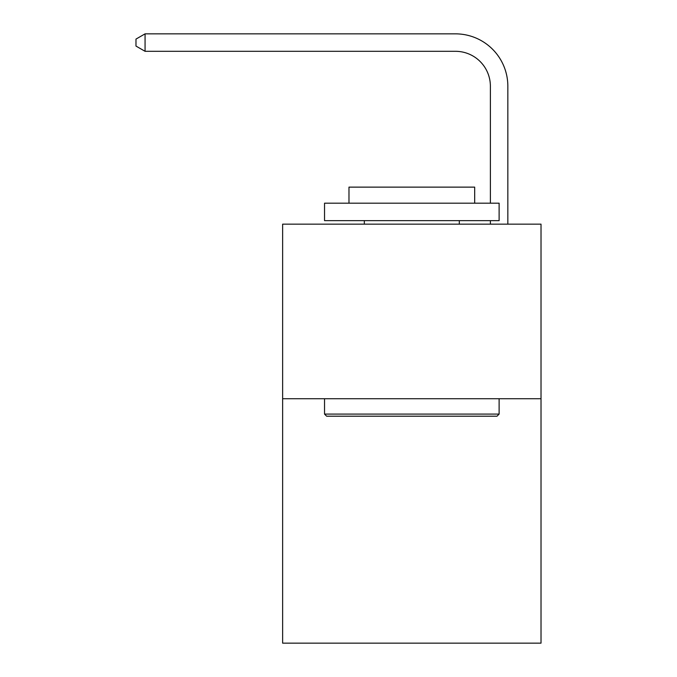 <?xml version="1.0" encoding="UTF-8"?>
<svg xmlns="http://www.w3.org/2000/svg" width="677" height="677" viewBox="0 0 677 677"><rect width="100%" height="100%" fill="white"/><g stroke="black" fill="none" stroke-linecap="round" stroke-linejoin="round"><path stroke-width="1.02" d="M541.016 398.728L541.016 643.15L282.631 643.15L282.631 224.146L541.016 224.146L541.016 398.728L282.631 398.728M490.385 203.193L490.385 86.224A34.916 34.916 174.2 0 0 455.469 51.308L145.064 51.308L145.064 33.85L455.469 33.85A52.374 52.374 -5.8 0 1 507.843 86.224L507.843 224.146M490.385 86.224A34.916 34.916 174.2 0 0 455.469 51.308A34.916 34.916 174.2 0 1 490.385 86.224A34.916 34.916 174.2 0 0 455.469 51.308A34.916 34.916 174.2 0 1 490.385 86.224A34.916 34.916 174.2 0 0 455.469 51.308A34.916 34.916 174.2 0 1 490.385 86.224A34.916 34.916 174.2 0 0 455.469 51.308A34.916 34.916 174.2 0 1 490.385 86.224A34.916 34.916 174.2 0 0 455.469 51.308A34.916 34.916 174.2 0 1 490.385 86.224A34.916 34.916 174.2 0 0 455.469 51.308A34.916 34.916 174.2 0 1 490.385 86.224A34.916 34.916 174.2 0 0 455.469 51.308A34.916 34.916 174.2 0 1 490.385 86.224A34.916 34.916 174.2 0 0 455.469 51.308A34.916 34.916 174.2 0 1 490.385 86.224A34.916 34.916 174.2 0 0 455.469 51.308A34.916 34.916 174.2 0 1 490.385 86.224A34.916 34.916 174.2 0 0 455.469 51.308A34.916 34.916 174.2 0 1 490.385 86.224A34.916 34.916 174.2 0 0 455.469 51.308M326.627 416.194L324.537 414.096L499.118 414.096L497.02 416.194L326.627 416.194M499.118 203.193L499.118 220.651L324.537 220.651L324.537 203.193L499.118 203.193M348.977 203.193L348.977 187.131L474.679 187.131L474.679 203.193M499.118 398.728L499.118 414.096M324.537 398.728L324.537 414.096M459.311 220.651L459.311 224.146M364.336 220.651L364.336 224.146M490.385 224.146L490.385 220.651M145.064 51.308L135.984 46.07L135.984 39.088L145.064 33.85"/></g></svg>
